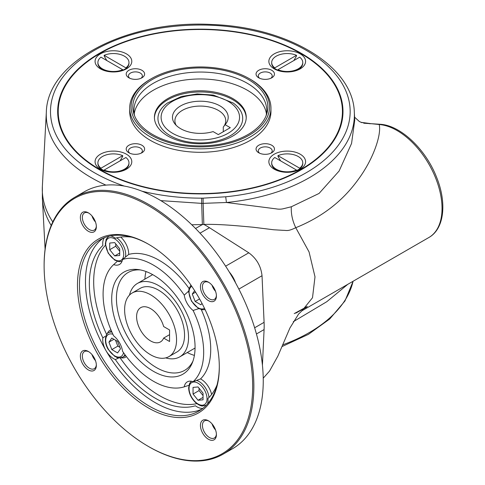 <?xml version="1.0" encoding="UTF-8"?>
<svg xmlns="http://www.w3.org/2000/svg" width="485" height="485" viewBox="0 0 485 485"><rect width="100%" height="100%" fill="white"/><g stroke="black" fill="none" stroke-linecap="round" stroke-linejoin="round"><path stroke-width="0.73" d="M170.362 135.751A42.377 24.462 180 0 1 167.507 102.978L181.414 96.491L197.159 93.945L213.345 95.078L233.152 102.978A42.377 24.462 180 0 1 228.744 136.6A42.377 24.462 180 0 1 170.362 135.751M223.906 126.252A25.426 14.677 0 0 0 225.755 120.759A25.426 14.677 0 0 0 200.329 106.076A25.426 14.677 0 0 0 174.903 120.759A25.426 14.677 0 0 0 176.158 125.306M223.27 131.732L223.27 127.082L225.095 124.675L230.29 127.676L218.305 134.594L213.109 131.599A27.869 16.09 180 0 1 174.885 123.863A27.869 16.09 180 0 1 200.329 101.207A27.869 16.09 180 0 1 225.774 123.863A27.869 16.09 180 0 1 225.095 124.675M295.116 171.272A15.538 8.973 0 0 0 296.499 170.744L296.499 170.053L297.056 170.374L299.694 168.895L299.694 168.204L277.953 155.655A15.538 8.973 180 0 1 294.201 154.836A15.538 8.973 180 0 1 302.761 162.851A15.538 8.973 180 0 1 299.694 168.204M280.585 160.862L277.953 156.346L277.953 155.655M296.408 170.878A11.864 6.851 0 0 0 297.056 170.374M296.499 170.744L296.044 170.999M274.759 157.498L296.499 170.053A15.538 8.973 180 0 1 280.245 170.865A15.538 8.973 180 0 1 271.685 162.851A15.538 8.973 180 0 1 274.759 157.498M299.694 168.895A15.538 8.973 0 0 0 302.761 163.542L302.761 162.851M271.685 162.851L271.685 163.542A15.538 8.973 0 0 0 276.238 169.889A15.538 8.973 0 0 0 279.33 171.272M293.861 60.528L296.499 56.005L296.499 55.314L274.759 67.87A15.538 8.973 180 0 1 271.685 62.517A15.538 8.973 180 0 1 280.245 54.502A15.538 8.973 180 0 1 296.499 55.314M271.685 62.517L271.685 63.208A15.538 8.973 0 0 0 274.346 68.227A15.538 8.973 0 0 0 274.759 68.561L274.759 67.87M274.759 68.561L277.39 70.04L299.694 57.163A15.538 8.973 180 0 1 302.761 62.517A15.538 8.973 180 0 1 294.201 70.531A15.538 8.973 180 0 1 277.953 69.713L277.953 70.404A15.538 8.973 0 0 0 279.33 70.931M277.39 70.04A11.864 6.851 0 0 0 278.038 70.543M278.402 70.658L277.953 70.404M295.116 70.931A15.538 8.973 0 0 0 298.208 69.549A15.538 8.973 0 0 0 302.761 63.208L302.761 62.517M122.62 70.543A11.864 6.851 -0 0 0 123.269 70.04L100.965 57.163A15.538 8.973 180 0 0 97.897 62.517A15.538 8.973 180 0 0 106.457 70.531A15.538 8.973 180 0 0 122.705 69.713L122.256 70.658M106.797 60.528L104.16 56.005L104.16 55.314A15.538 8.973 180 0 1 120.407 54.502A15.538 8.973 180 0 1 128.974 62.517A15.538 8.973 180 0 1 125.9 67.87L104.16 55.314M123.269 70.04L125.9 68.561L125.9 67.87M97.897 62.517L97.897 63.208A15.538 8.973 0 0 0 102.444 69.549A15.538 8.973 0 0 0 105.542 70.931M121.329 70.931A15.538 8.973 0 0 0 122.129 70.64A15.538 8.973 0 0 0 122.705 70.404M125.9 68.561A15.538 8.973 0 0 0 128.974 63.208L128.974 62.517M104.614 170.999L104.16 170.053L125.9 157.498A15.538 8.973 180 0 1 128.974 162.851A15.538 8.973 180 0 1 120.407 170.865A15.538 8.973 180 0 1 104.16 170.053L103.596 170.374A11.864 6.851 -0 0 0 104.245 170.878M97.897 162.851L97.897 163.542A15.538 8.973 -0 0 0 100.965 168.895L100.965 168.204A15.538 8.973 180 0 1 97.897 162.851A15.538 8.973 180 0 1 106.457 154.836A15.538 8.973 180 0 1 122.705 155.655L100.965 168.204M100.965 168.895L103.596 170.374M120.074 160.862L122.705 156.346L122.705 155.655M104.16 170.744A15.538 8.973 -0 0 0 104.742 170.981A15.538 8.973 -0 0 0 105.542 171.272M121.329 171.272A15.538 8.973 -0 0 0 124.421 169.889A15.538 8.973 -0 0 0 128.974 163.542L128.974 162.851M154.43 117.873A45.905 26.505 180 0 1 183.221 93.854A45.905 26.505 180 0 1 232.788 99.71A45.905 26.505 180 0 1 246.222 117.873M232.788 98.558A45.905 26.505 180 0 1 246.234 117.297A45.905 26.505 180 0 1 200.329 143.802A45.905 26.505 180 0 1 154.424 117.297A45.905 26.505 180 0 1 182.76 92.811A45.905 26.505 180 0 1 232.788 98.558M301.009 53.635A142.663 82.365 180 0 1 301.209 53.75L300.809 53.52A142.099 82.038 0 0 0 99.849 53.52A142.099 82.038 0 0 0 99.849 169.544A142.099 82.038 0 0 0 300.809 169.544A142.099 82.038 0 0 0 300.809 53.52L301.209 53.75A142.663 82.365 180 0 1 342.992 111.762M57.666 111.762A142.663 82.365 180 0 1 99.449 53.75A142.663 82.365 180 0 1 99.649 53.635M300.209 68.858L300.209 68.858A18.363 10.603 0 0 0 300.209 53.865A18.363 10.603 0 0 0 274.237 53.865A18.363 10.603 0 0 0 274.237 68.858L274.237 68.858A18.363 10.603 0 0 0 300.209 68.858M248.077 134.484A67.524 38.982 0 0 0 266.629 114.302A67.524 38.982 0 0 0 200.329 67.93A67.524 38.982 0 0 0 134.03 114.302A67.524 38.982 0 0 0 180.541 144.19A67.524 38.982 0 0 0 248.077 134.484M266.004 115.97A66.39 38.327 0 0 0 266.714 110.374A66.39 38.327 0 0 0 200.329 72.047A66.39 38.327 0 0 0 133.939 110.374A66.39 38.327 0 0 0 134.654 115.97M250.272 79.237L249.272 78.661A69.216 39.958 0 0 0 151.387 78.661A69.216 39.958 0 0 0 151.387 135.176A69.216 39.958 0 0 0 249.272 135.176A69.216 39.958 0 0 0 249.272 78.661L250.266 79.237A70.628 40.776 180 0 1 250.272 79.237A70.628 40.776 180 0 1 270.951 108.07A70.628 40.776 180 0 1 250.266 136.903A70.628 40.776 180 0 1 173.303 145.743A70.628 40.776 180 0 1 129.701 108.07A70.628 40.776 180 0 1 150.386 79.237L151.387 78.661M141.917 77.806L141.917 77.806A9.203 5.317 0 0 0 141.917 70.289A9.203 5.317 0 0 0 128.895 70.289A9.203 5.317 0 0 0 128.895 77.806A9.203 5.317 0 0 0 141.917 77.806M141.002 78.267A6.948 4.007 0 0 0 142.354 75.89A6.948 4.007 0 0 0 135.406 71.883A6.948 4.007 0 0 0 128.464 75.89A6.948 4.007 0 0 0 129.81 78.267M271.758 77.806L271.758 77.806A9.203 5.317 0 0 0 271.758 70.289A9.203 5.317 0 0 0 258.741 70.289A9.203 5.317 0 0 0 258.741 77.806A9.203 5.317 0 0 0 271.758 77.806M270.848 78.267A6.948 4.007 0 0 0 272.194 75.89A6.948 4.007 0 0 0 265.253 71.883A6.948 4.007 0 0 0 258.305 75.89A6.948 4.007 0 0 0 259.651 78.267M270.848 153.23A6.948 4.007 0 0 0 272.194 150.859A6.948 4.007 0 0 0 265.253 146.846A6.948 4.007 0 0 0 258.305 150.859A6.948 4.007 0 0 0 259.651 153.23M271.758 152.769L271.758 152.769A9.203 5.317 0 0 0 271.758 145.251A9.203 5.317 0 0 0 258.741 145.251A9.203 5.317 0 0 0 258.741 152.769L258.741 152.769A9.203 5.317 0 0 0 271.758 152.769M141.002 153.23A6.948 4.007 0 0 0 142.354 150.859A6.948 4.007 0 0 0 135.406 146.846A6.948 4.007 0 0 0 128.464 150.859A6.948 4.007 0 0 0 129.81 153.23M141.917 152.769L141.917 152.769A9.203 5.317 0 0 0 141.917 145.251A9.203 5.317 0 0 0 128.895 145.251A9.203 5.317 0 0 0 128.895 152.769L128.895 152.769A9.203 5.317 0 0 0 141.917 152.769M134.212 113.836A66.39 38.327 180 0 1 177.722 81.262A66.39 38.327 180 0 1 247.271 90.192A66.39 38.327 180 0 1 266.447 113.836M129.701 108.07L129.701 111.532A70.628 40.776 0 0 0 173.303 149.204A70.628 40.776 0 0 0 250.266 140.365A70.628 40.776 0 0 0 270.951 111.532L270.951 108.07M126.415 68.858L126.415 68.858A18.363 10.603 0 0 0 126.415 53.865A18.363 10.603 0 0 0 100.45 53.865A18.363 10.603 0 0 0 100.45 68.858L100.45 68.858A18.363 10.603 0 0 0 126.415 68.858M126.415 169.192L126.415 169.192A18.363 10.603 0 0 0 126.415 154.2A18.363 10.603 0 0 0 100.45 154.2A18.363 10.603 0 0 0 100.45 169.192A18.363 10.603 0 0 0 126.415 169.192M300.209 169.192L300.209 169.192A18.363 10.603 0 0 0 300.209 154.2A18.363 10.603 0 0 0 274.237 154.2A18.363 10.603 0 0 0 274.237 169.192A18.363 10.603 0 0 0 300.209 169.192M301.209 53.289A142.663 82.365 180 0 1 342.992 111.532A142.663 82.365 180 0 1 200.329 193.897A142.663 82.365 180 0 1 57.666 111.532A142.663 82.365 180 0 1 99.449 53.289A142.663 82.365 180 0 1 301.209 53.289M143.505 191.817L143.645 191.605C162.239 195.97 181.584 198.159 201.669 198.159L201.681 203.373L160.826 200.626M380.21 124.275C400.701 125.397 425.612 149.222 436.451 176.934C447.006 202.512 444.472 228.817 428.873 237.504A63.565 36.696 -120 0 0 434.251 174.721A63.565 36.696 -120 0 0 379.203 124.518L380.204 124.281L371.371 123.705L379.197 124.512C381.689 134.727 373.098 159.565 358.094 179.674C342.592 201.19 321.816 217.201 295.765 227.701C287.66 231.612 286.89 230.308 283.107 230.326L273.728 229.769L253.146 227.229C239.147 225.943 219.517 223.961 203.858 224.434L203.136 203.354L201.681 203.373L202.354 224.561L191.769 224.761M105.93 185.131A154.06 88.949 180 0 1 46.342 112.096C47.324 60.667 128.228 19.661 211.903 24.505C287.472 27.002 353.056 65.76 354.317 112.096A154.06 88.949 180 0 1 226.428 202.5L203.136 203.354L203.082 198.153L225.713 196.783L226.428 202.5L275.995 208.841C278.742 209.332 281.294 209.271 283.646 208.659L291.327 206.768L319.069 193.436L339.136 170.975L351.564 143.445L354.747 120.098M263.228 378.185L269.533 371.086L277.863 356.111L289.933 327.981L298.59 314.05L302.028 310.739L312.504 297.754L315.001 276.832L309.048 251.909L295.765 227.701C292.419 220.742 290.939 213.764 291.327 206.768M254.637 327.787L264.089 322.331L262.027 275.716C260.972 266.138 256.559 258.499 248.793 252.8L209.459 227.708A84.772 48.943 60 0 0 203.858 224.44L202.354 224.567L195.546 228.496M363.677 123.208L371.358 123.717L360.955 122.311M347.836 284.289L326.787 301.706L293.292 321.7M295.765 313.152L306.678 307.114M208.938 282.476A9.888 5.711 -120 0 0 204.476 282.246A9.888 5.711 -120 0 0 202.96 290.169A9.888 5.711 -120 0 0 209.423 298.881A9.888 5.711 -120 0 0 214.364 299.372A9.888 5.711 -120 0 0 216.395 295.395M212.03 285.235A9.888 5.711 -120 0 0 215.552 291.333M208.423 300.609A11.3 6.523 60 0 1 200.432 286.774A11.3 6.523 60 0 1 208.423 282.161A11.3 6.523 60 0 1 216.413 295.995A11.3 6.523 60 0 1 208.423 300.609M208.938 421.113A9.888 5.711 -120 0 0 204.476 420.883A9.888 5.711 -120 0 0 202.433 425.412A9.888 5.711 -120 0 0 209.423 437.518A9.888 5.711 -120 0 0 214.364 438.01A9.888 5.711 -120 0 0 216.395 434.033M212.03 423.872A9.888 5.711 -120 0 0 215.552 429.977M200.432 425.412A11.3 6.523 60 0 1 208.423 420.798A11.3 6.523 60 0 1 216.413 434.639A11.3 6.523 60 0 1 208.423 439.252A11.3 6.523 60 0 1 200.432 425.412M88.876 351.795A9.888 5.711 -120 0 0 84.414 351.564A9.888 5.711 -120 0 0 82.365 356.093A9.888 5.711 -120 0 0 86.682 366.042A9.888 5.711 -120 0 0 94.302 368.691A9.888 5.711 -120 0 0 96.333 364.714M91.968 354.553A9.888 5.711 -120 0 0 95.49 360.658M88.361 351.479L88.361 351.479A11.3 6.523 60 0 1 96.351 365.32A11.3 6.523 60 0 1 88.361 369.934A11.3 6.523 60 0 1 80.371 356.093A11.3 6.523 60 0 1 88.361 351.479M188.659 291.109L184.245 295.123A71.125 41.061 -120 0 0 122.529 259.487L128.683 254.449A15.538 8.973 -120 0 0 120.735 237.08M189.077 288.478A72.617 41.928 -120 0 0 128.683 254.449M190.866 284.998A15.538 8.973 -120 0 0 190.599 285.689M207.61 403.781A15.538 8.973 -120 0 0 208.041 400.525A15.538 8.973 -120 0 0 207.913 398.561A93.405 53.926 -120 0 0 217.019 384.993M121.104 357.784A15.538 8.973 -120 0 0 125.476 357.215A15.538 8.973 -120 0 0 126.379 356.56M120.159 357.918A92.908 53.641 -120 0 0 196.855 403.641M198.777 308.642L193.097 310.461A71.125 41.061 -120 0 1 193.097 381.719L200.541 378.912A72.617 41.928 -120 0 0 201.269 309.594M201.736 409.213A98.873 57.084 60 0 1 105.942 350.552A15.538 8.973 -120 0 0 115.351 359.561A93.405 53.926 -120 0 0 195.413 405.781A15.538 8.973 -120 0 0 202.936 408.291M118.88 357.882L115.351 359.561M104.439 237.68A15.538 8.973 -120 0 0 102.85 245.458A93.405 53.926 -120 0 0 102.85 337.899A15.538 8.973 -120 0 0 105.942 350.552A98.873 57.084 60 0 1 103.038 238.268M105.421 245.277A92.908 53.641 -120 0 0 106.676 334.559M102.85 337.899L105.015 336.408M204.446 309.672A15.538 8.973 -120 0 0 205.179 309.782M211.612 394.481A15.538 8.973 -120 0 0 200.541 378.912M188.914 385.332L184.245 386.836A71.125 41.061 -120 0 0 184.245 386.836L184.276 386.824M122.529 259.487A15.538 8.973 -120 0 1 119.486 264.446A15.538 8.973 -120 0 1 113.672 264.604A71.125 41.061 -120 0 0 113.666 264.61A71.125 41.061 -120 0 0 113.672 335.869A15.538 8.973 -120 0 1 122.529 351.201A71.125 41.061 -120 0 0 184.233 386.836A15.538 8.973 -120 0 1 187.283 381.877A15.538 8.973 -120 0 1 193.097 381.719M91.968 215.916A9.888 5.711 -120 0 0 95.49 222.021M148.392 446.449L148.986 446.794A148.313 85.627 -120 0 0 223.148 454.142L232.533 448.722A148.313 85.627 -120 0 0 255.268 329.879A148.313 85.627 -120 0 0 158.377 199.177A148.313 85.627 -120 0 0 84.22 191.836L74.835 197.256A148.313 85.627 -120 0 0 44.117 265.149L44.117 265.841A147.464 85.142 -120 0 0 148.392 446.449A147.464 85.142 -120 0 0 252.667 386.248A147.464 85.142 -120 0 0 148.392 205.64A147.464 85.142 -120 0 0 44.117 265.841M145.979 271.521A56.502 32.622 -120 0 0 144.876 279.148M192.975 361.064A56.502 32.622 60 0 1 184.633 370.364A56.502 32.622 60 0 1 156.382 367.563A56.502 32.622 60 0 1 119.474 317.778A56.502 32.622 60 0 1 128.131 272.503A56.502 32.622 60 0 1 140.353 269.921M187.246 352.54A56.502 32.622 -120 0 0 194.406 355.396M153.387 371.292A58.946 34.035 60 0 1 112.393 308.23A58.946 34.035 60 0 1 138.51 269.611A58.946 34.035 60 0 1 182.857 306.144A58.946 34.035 60 0 1 192.321 362.816A58.946 34.035 60 0 1 153.387 371.292M184.245 295.123A15.538 8.973 -120 0 0 193.097 310.461M223.148 454.142A148.313 85.627 -120 0 0 245.883 335.299A148.313 85.627 -120 0 0 148.992 204.603A148.313 85.627 -120 0 0 74.835 197.256M96.351 226.683A11.3 6.523 60 0 1 88.361 231.29A11.3 6.523 60 0 1 80.371 217.456A11.3 6.523 60 0 1 88.361 212.842A11.3 6.523 60 0 1 96.351 226.683M148.392 244.161A100.286 57.903 -120 0 0 77.479 285.101A100.286 57.903 -120 0 0 148.392 407.933A100.286 57.903 -120 0 0 219.305 366.987A100.286 57.903 -120 0 0 148.392 244.161L148.392 244.161M148.895 244.452A98.873 57.084 -120 0 0 99.952 239.839A98.873 57.084 -120 0 0 99.952 354.014A98.873 57.084 -120 0 0 198.826 411.098A98.873 57.084 -120 0 0 219.305 366.405M131.659 237.141A93.405 53.926 -120 0 0 115.351 238.238A15.538 8.973 -120 0 0 113.714 237.147A15.538 8.973 -120 0 0 110.677 235.892M110.962 329.855A15.538 8.973 -120 0 0 109.937 330.303A15.538 8.973 -120 0 0 107.264 333.801M113.696 264.58L117.309 261.312M88.876 213.157A9.888 5.711 -120 0 0 84.414 212.927A9.888 5.711 -120 0 0 84.414 224.343A9.888 5.711 -120 0 0 94.302 230.054A9.888 5.711 -120 0 0 96.333 226.077M114.715 242.603L109.719 243.046L109.719 249.702L114.715 255.916L119.704 255.474L119.704 248.811L114.715 242.603M119.704 253.037L114.715 255.916M115.709 243.84L115.709 246.247L109.719 249.702M115.709 246.247L119.704 251.218M108.943 342.161L111.829 349.594L117.594 352.922L120.48 348.818L117.594 341.385L111.829 338.057L108.943 342.161L113.939 339.276M115.515 340.185L117.825 346.132L111.829 349.594M117.825 346.132L119.904 347.333M198.05 400.264L203.045 399.816L203.045 393.159L198.05 386.945L193.054 387.394L193.054 394.05L198.05 400.264L203.045 397.379M199.05 388.188L199.05 390.589L193.054 394.05M199.05 390.589L203.045 395.56M194.649 290.685L192.284 294.043L195.17 301.476L200.935 304.804L201.966 303.331M195.57 292.146L192.284 294.043M199.577 298.93L195.17 301.476M163.651 326.55A19.776 11.416 -120 0 0 140.698 307.648A19.776 11.416 -120 0 0 140.698 330.485A19.776 11.416 -120 0 0 160.474 341.901A19.776 11.416 -120 0 0 163.651 338.081L169.568 341.501L169.568 329.964L163.651 326.55M169.568 334.668L163.651 338.081M124.621 309.782A36.727 21.201 -120 0 0 140.65 346.745A36.727 21.201 -120 0 0 168.95 356.584A36.727 21.201 -120 0 0 168.95 314.177A36.727 21.201 -120 0 0 132.223 292.97A36.727 21.201 -120 0 0 124.621 309.782M168.95 356.584L176.94 351.971A36.727 21.201 -120 0 0 176.94 309.563A36.727 21.201 -120 0 0 140.213 288.357L132.223 292.97M165.706 357.888A42.377 24.468 -120 0 0 179.765 356.863A42.377 24.468 -120 0 0 179.765 307.933A42.377 24.468 -120 0 0 137.388 283.464A42.377 24.468 -120 0 0 129.477 295.129M172.599 133.308A39.218 22.643 0 0 0 238.208 123.16A39.218 22.643 0 0 0 190.181 95.424A39.218 22.643 0 0 0 172.599 133.308M229.338 272.073A19.776 11.416 60 0 1 235.601 282.931M282.628 344.877A154.06 88.949 0 0 0 353.08 281.264M141.99 191.205A149.829 86.5 0 0 0 142.032 191.217L143.645 191.605M225.713 196.783A149.829 86.5 0 0 0 334.595 73.138A149.829 86.5 0 0 0 98.261 48.203A149.829 86.5 0 0 0 124.354 186.088M201.669 198.159L203.082 198.153M264.089 322.331A84.772 48.943 60 0 1 264.089 329.57L256.444 333.983M262.427 365.187L264.089 329.57M209.459 227.708L200.008 233.164M225.622 266.174L248.793 252.8M262.027 275.716L238.856 289.096M46.342 112.096L42.365 186.428A158.037 91.241 0 0 0 52.786 221.942M51.198 225.489A158.037 91.241 180 0 1 42.365 198.098L42.365 186.428M123.699 254.449A12.713 7.342 60 0 1 110.216 255.656A12.713 7.342 60 0 1 110.216 237.674A12.713 7.342 60 0 1 123.699 254.449M116.788 237.838A14.126 8.154 60 0 1 125.7 254.449A14.126 8.154 60 0 1 125.379 257.165M122.05 261.269L119.183 261.682L114.733 260.124L108.167 253.121L105.318 243.937L106.191 239.184L108.646 236.45A14.126 8.154 60 0 1 109.064 236.237M123.523 352.643A12.713 7.342 60 0 1 114.108 355.499A12.713 7.342 60 0 1 105.742 341.003A12.713 7.342 60 0 1 112.92 334.286M124.948 354.638A14.126 8.154 60 0 1 122.772 357.148L125.597 355.517M122.772 357.148C116.691 358.936 117.376 357.124 114.733 356.354L108.167 349.352C102.984 340.876 106.27 332.649 108.646 332.68A14.126 8.154 60 0 1 111.908 332.055M189.059 388.412A12.713 7.342 60 0 1 202.548 387.212A12.713 7.342 60 0 1 202.548 405.187A12.713 7.342 60 0 1 189.059 388.412M196.534 380.416A14.126 8.154 60 0 1 208.98 397.518M206.501 405.005A14.126 8.154 60 0 1 206.113 405.26L206.446 405.066M204.488 308.339A12.713 7.342 60 0 1 198.05 307.751A12.713 7.342 60 0 1 189.726 296.481A12.713 7.342 60 0 1 191.775 286.32M99.849 53.52L99.449 53.75M300.809 53.52L301.209 53.75M353.122 281.239L344.95 300.991L329.764 318.948L308.411 334.359L281.924 346.605M362.095 122.741L359.379 121.541L354.59 117.164M45.099 249.193L42.365 198.098M277.832 170.811L276.238 169.889M296.614 70.47L298.208 69.549M104.045 70.47L102.444 69.549M122.82 170.811L124.421 169.889M369.443 123.705L371.728 123.693M302.028 310.739L428.873 237.504M294.213 313.613L307.314 306.441M354.317 112.096L354.747 120.122M108.646 236.45L108.986 236.256M108.646 332.68L111.471 331.055M191.32 381.246L189.532 383.52L188.647 387.836C188.865 393.05 190.975 397.773 194.982 402.016C199.917 406.442 202.663 406 202.512 406.024L206.113 405.26M191.041 285.247L189.071 288.496L188.653 291.921L191.429 301.106L198.341 308.399L202.536 309.794L205.046 309.509M152.684 274.637L137.388 283.464M195.061 348.03L179.765 356.863"/></g></svg>
